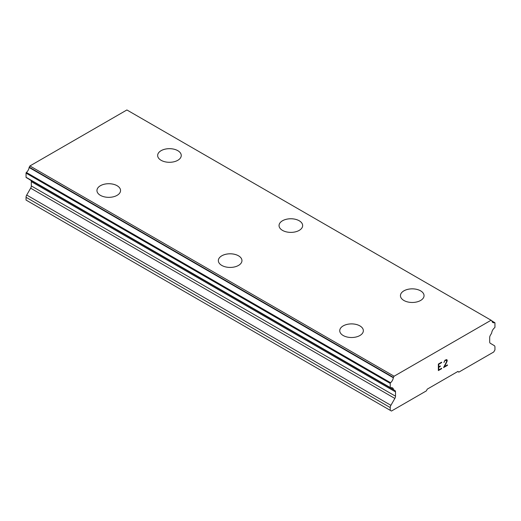 <?xml version="1.0" encoding="UTF-8"?>
<svg xmlns="http://www.w3.org/2000/svg" width="521" height="521" viewBox="0 0 521 521"><rect width="100%" height="100%" fill="white"/><g stroke="black" fill="none" stroke-linecap="round" stroke-linejoin="round"><path stroke-width="0.78" d="M157.648 155.479A11.801 6.812 180 0 1 164.936 149.182A11.801 6.812 180 0 1 177.798 150.66A11.801 6.812 180 0 1 181.256 155.486A11.801 6.812 180 0 1 173.968 161.777A11.801 6.812 180 0 1 161.106 160.299A11.801 6.812 180 0 1 157.648 155.479A11.801 6.812 180 0 1 164.942 149.201A11.801 6.812 180 0 1 177.798 150.68A11.801 6.812 180 0 1 181.256 155.479M299.197 220.767A11.801 6.812 180 0 1 302.655 225.573A11.801 6.812 180 0 1 295.368 231.865A11.801 6.812 180 0 1 282.506 230.386A11.801 6.812 180 0 1 279.048 225.567A11.801 6.812 180 0 1 286.342 219.289A11.801 6.812 180 0 1 299.197 220.767M279.048 225.567A11.801 6.812 180 0 1 286.335 219.269A11.801 6.812 180 0 1 299.197 220.748A11.801 6.812 180 0 1 302.655 225.567M400.447 295.654A11.801 6.812 180 0 1 407.728 289.357A11.801 6.812 180 0 1 420.597 290.835A11.801 6.812 180 0 1 424.048 295.668A11.801 6.812 180 0 1 416.767 301.952A11.801 6.812 180 0 1 403.899 300.474A11.801 6.812 180 0 1 400.447 295.654A11.801 6.812 180 0 1 407.735 289.376A11.801 6.812 180 0 1 420.597 290.855A11.801 6.812 180 0 1 424.048 295.654M117.101 185.723A11.801 6.812 180 0 1 120.553 190.53A11.801 6.812 180 0 1 113.272 196.821A11.801 6.812 180 0 1 100.403 195.342A11.801 6.812 180 0 1 96.952 190.523A11.801 6.812 180 0 1 104.246 184.245A11.801 6.812 180 0 1 117.101 185.723M96.952 190.523A11.801 6.812 180 0 1 104.233 184.226A11.801 6.812 180 0 1 117.101 185.704A11.801 6.812 180 0 1 120.553 190.523M218.345 260.617A11.801 6.812 180 0 1 225.639 254.333A11.801 6.812 180 0 1 238.494 255.811A11.801 6.812 180 0 1 241.952 260.617M238.494 255.791A11.801 6.812 180 0 1 241.952 260.611A11.801 6.812 180 0 1 234.665 266.908A11.801 6.812 180 0 1 221.803 265.43A11.801 6.812 180 0 1 218.345 260.611A11.801 6.812 180 0 1 225.632 254.313A11.801 6.812 180 0 1 238.494 255.791M339.744 330.698A11.801 6.812 180 0 1 347.032 324.407A11.801 6.812 180 0 1 359.894 325.879A11.801 6.812 180 0 1 363.352 330.711A11.801 6.812 180 0 1 356.064 336.996A11.801 6.812 180 0 1 343.202 335.517A11.801 6.812 180 0 1 339.744 330.698A11.801 6.812 180 0 1 347.038 324.42A11.801 6.812 180 0 1 359.894 325.899A11.801 6.812 180 0 1 363.352 330.698M438.741 364.277L438.741 366.888L438.734 364.27L441.639 362.596L441.639 362.173L441.645 362.603L438.741 364.277M438.741 366.888L440.323 365.97L440.323 366.406L440.317 365.976M440.323 366.406L438.734 367.318L440.317 366.4M438.741 367.325L438.741 369.93L438.734 367.318M438.741 369.93L441.645 368.256L441.645 368.692L441.639 368.262M441.645 368.692L438.363 370.581L438.363 364.062L441.645 362.167M438.363 370.574L441.639 368.686M443.905 362.505L445.006 360.226L446.64 359.594L447.194 360.232L446.907 359.75M447.194 360.232L447.194 360.877L447.181 360.226M447.194 360.877L446.92 361.659L447.181 360.871M446.92 361.659L446.119 363.352L446.907 361.652M446.119 363.352L444.354 366.68L446.113 363.345M444.367 366.686L447.454 364.902L447.454 365.338L447.441 364.908M444.289 361.939L444.53 361.216L444.289 361.939M444.537 361.222L445.025 360.636L444.537 361.222M445.038 360.643L446.549 360.044L445.038 360.643M446.556 360.05L446.549 361.795L443.566 367.579L447.441 365.332M447.454 365.338L443.566 367.579M394.853 398.435A3.217 1.856 -60 0 0 395.511 396.194L395.511 391.89A3.217 1.856 -60 0 0 394.846 390.457A3.217 1.856 -60 0 0 394.82 390.444L393.57 389.76A0.632 0.365 -60 0 1 393.498 389.597A5.067 2.924 -60 0 0 392.489 387.865A5.067 2.924 -60 0 0 390.594 387.813A0.599 0.345 -60 0 1 390.242 387.533L390.242 383.384A0.599 0.345 -60 0 1 390.574 382.72A5.067 2.924 -60 0 0 393.309 377.751A0.645 0.371 -60 0 1 393.433 377.412L394.104 376.221L491.088 320.226L491.765 320.643A0.645 0.371 -60 0 1 491.883 320.838A5.067 2.924 -60 0 0 492.892 322.538A5.067 2.924 -60 0 0 494.618 322.649A0.599 0.345 -60 0 1 494.95 322.935L494.95 327.084A0.599 0.345 -60 0 1 494.598 327.768A5.067 2.924 -60 0 0 491.694 332.899A0.632 0.365 -60 0 1 491.629 333.147L490.372 335.27A3.217 1.856 -60 0 0 489.681 337.517L489.681 341.822A3.217 1.856 -60 0 0 490.339 343.306L494.292 345.625A3.217 1.856 -60 0 1 494.95 347.11L494.95 349.884L493.739 351.988L458.832 372.137L457.946 371.427L427.253 389.148L426.36 390.887L391.46 411.036L390.242 410.34L390.242 407.565A3.217 1.856 -60 0 1 390.906 405.318L394.853 398.435L30.661 188.172L26.708 195.049A3.217 1.856 120 0 0 26.05 197.296L26.05 200.071L390.242 410.34M30.882 180.37A3.217 1.856 -60 0 1 31.319 181.621L31.319 185.925A3.217 1.856 -60 0 1 30.661 188.172M29.306 179.354A0.632 0.365 120 0 0 29.371 179.498L393.57 389.76M491.088 320.226L126.896 109.964L29.912 165.952L29.235 167.15A0.645 0.371 120 0 0 29.117 167.482A5.067 2.924 -60 0 1 26.382 172.451A0.599 0.345 120 0 0 26.05 173.122L26.05 177.27A0.599 0.345 120 0 0 26.174 177.544L390.366 387.813M458.832 372.137L457.77 371.525M394.104 376.221L29.912 165.952M393.309 377.751L29.117 167.482M395.511 391.89L31.319 181.621M494.618 322.649L491.928 321.092M393.433 377.412L29.235 167.15M390.574 382.72L26.382 172.451M390.242 383.384L26.05 173.122M390.242 387.533L26.05 177.27M393.498 389.597L390.45 387.839M395.511 396.194L31.319 185.925M390.906 405.318L26.708 195.049M390.242 407.565L26.05 197.296M494.826 322.662L491.909 320.975"/></g></svg>
